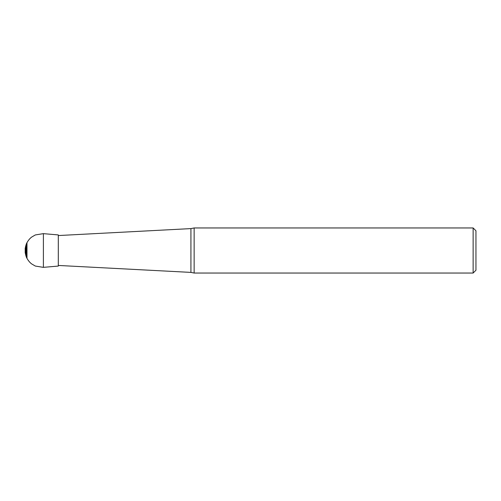 <?xml version="1.0" encoding="UTF-8"?>
<svg xmlns="http://www.w3.org/2000/svg" width="501" height="501" viewBox="0 0 501 501"><rect width="100%" height="100%" fill="white"/><g stroke="black" fill="none" stroke-linecap="round" stroke-linejoin="round"><path stroke-width="0.75" d="M25.194 252.36L25.194 248.308L25.194 252.36M25.52 253.85L25.52 246.548L25.52 253.85M25.194 248.308L25.895 245.296L25.895 255.704L26.478 257.401L26.478 243.599L26.979 242.659C29.158 238.802 31.363 237.311 31.782 236.998L35.327 234.944L43.399 233.635L43.399 267.365L35.327 266.056L31.782 264.002C31.363 263.689 29.158 262.198 26.979 258.341L26.979 242.659M43.399 267.346L58.304 266.075L58.304 234.925L43.399 233.654M473.132 227.955L475.95 230.773L475.95 270.227L473.132 273.045L473.132 227.955L194.137 227.955L194.137 273.045L473.132 273.045M58.304 235.551L190.925 228.6L190.925 272.4L194.137 273.045M25.194 252.692L25.895 255.704M25.895 245.296L26.478 243.599M26.478 257.401L26.979 258.341M58.304 265.449L190.925 272.4M190.925 228.6L194.137 227.955"/></g></svg>
